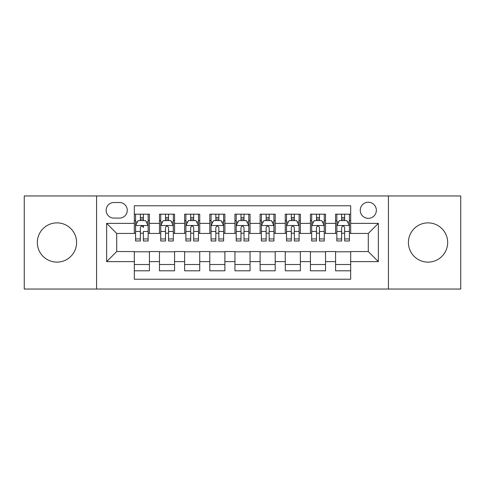 <?xml version="1.0" encoding="UTF-8"?>
<svg xmlns="http://www.w3.org/2000/svg" width="485" height="485" viewBox="0 0 485 485"><rect width="100%" height="100%" fill="white"/><g stroke="black" fill="none" stroke-linecap="round" stroke-linejoin="round"><path stroke-width="0.73" d="M428.043 222.876A19.624 19.624 0 0 0 408.418 242.5A19.624 19.624 0 0 0 428.043 262.124A19.624 19.624 0 0 0 447.667 242.5A19.624 19.624 0 0 0 428.043 222.876M56.957 222.876A19.624 19.624 0 0 0 37.333 242.5A19.624 19.624 0 0 0 56.957 262.124A19.624 19.624 0 0 0 76.581 242.5A19.624 19.624 0 0 0 56.957 222.876M368.291 202.245A8.051 8.051 0 0 0 360.24 210.296A8.051 8.051 0 0 0 368.291 218.347A8.051 8.051 0 0 0 376.342 210.296A8.051 8.051 0 0 0 368.291 202.245M388.418 289.042L460.75 289.042L460.75 195.958L388.418 195.958L388.418 289.042L96.582 289.042L96.582 195.958L24.25 195.958L24.25 289.042L96.582 289.042M350.679 214.194L335.584 214.194L335.584 223.379L325.526 223.379L325.526 233.443L335.584 233.443L335.584 223.379M325.526 223.379L325.526 214.194L310.43 214.194L310.43 223.379L300.367 223.379L300.367 233.443L310.43 233.443L310.43 223.379M300.367 223.379L300.367 214.194L285.271 214.194L285.271 223.379L275.207 223.379L275.207 233.443L285.271 233.443L285.271 223.379M275.207 223.379L275.207 214.194L260.112 214.194L260.112 223.379L250.048 223.379L250.048 233.443L260.112 233.443L260.112 223.379M250.048 223.379L250.048 214.194L234.952 214.194L234.952 223.379L224.888 223.379L224.888 233.443L234.952 233.443L234.952 223.379M224.888 223.379L224.888 214.194L209.793 214.194L209.793 223.379L199.729 223.379L199.729 233.443L209.793 233.443L209.793 223.379M199.729 223.379L199.729 214.194L184.633 214.194L184.633 223.379L174.57 223.379L174.57 233.443L184.633 233.443L184.633 223.379M174.57 223.379L174.57 214.194L159.474 214.194L159.474 233.443L149.416 233.443L149.416 214.194L134.321 214.194M134.321 270.806L149.416 270.806L149.416 251.557L159.474 251.557L159.474 270.806L174.57 270.806L174.57 251.557L184.633 251.557L184.633 261.621L174.57 261.621M184.633 261.621L184.633 270.806L199.729 270.806L199.729 251.557L209.793 251.557L209.793 261.621L199.729 261.621M209.793 261.621L209.793 270.806L224.888 270.806L224.888 251.557L234.952 251.557L234.952 261.621L224.888 261.621M234.952 261.621L234.952 270.806L250.048 270.806L250.048 251.557L260.112 251.557L260.112 261.621L250.048 261.621M260.112 261.621L260.112 270.806L275.207 270.806L275.207 251.557L285.271 251.557L285.271 261.621L275.207 261.621M285.271 261.621L285.271 270.806L300.367 270.806L300.367 251.557L310.43 251.557L310.43 261.621L300.367 261.621M310.43 261.621L310.43 270.806L325.526 270.806L325.526 251.557L335.584 251.557L335.584 261.621L325.526 261.621M113.939 218.098L119.474 218.098A7.796 7.796 0 0 0 127.276 210.296A7.796 7.796 0 0 0 119.474 202.5L113.939 202.5A7.796 7.796 0 0 0 106.142 210.296A7.796 7.796 0 0 0 113.939 218.098M388.418 195.958L96.582 195.958M350.679 223.379L350.679 205.767L134.321 205.767L134.321 233.443L116.709 233.443L116.709 251.557L134.321 251.557L134.321 279.233L350.679 279.233L350.679 251.557L368.291 251.557L368.291 233.443L350.679 233.443L350.679 223.379L378.355 223.379L378.355 261.621L350.679 261.621M134.321 261.621L106.645 261.621L106.645 223.379L134.321 223.379M335.584 261.621L335.584 270.806L350.679 270.806M134.321 220.487L135.576 220.487M140.359 220.487L143.378 220.487M148.155 220.487L149.416 220.487M134.321 233.194L135.576 233.194M140.359 233.194L143.378 233.194M148.155 233.194L149.416 233.194M134.321 251.806L149.416 251.806M134.321 264.513L149.416 264.513M159.474 233.194L160.735 233.194M165.512 233.194L168.531 233.194M173.315 233.194L174.57 233.194M159.474 220.487L160.735 220.487M165.512 220.487L168.531 220.487M173.315 220.487L174.57 220.487M159.474 251.806L174.57 251.806M159.474 264.513L174.57 264.513M184.633 251.806L199.729 251.806M184.633 264.513L199.729 264.513M184.633 220.487L185.894 220.487M190.672 220.487L193.691 220.487M198.474 220.487L199.729 220.487M184.633 233.194L185.894 233.194M190.672 233.194L193.691 233.194M198.474 233.194L199.729 233.194M209.793 251.806L224.888 251.806M209.793 264.513L224.888 264.513M209.793 220.487L211.054 220.487M215.831 220.487L218.85 220.487M223.633 220.487L224.888 220.487M209.793 233.194L211.054 233.194M215.831 233.194L218.85 233.194M223.633 233.194L224.888 233.194M234.952 251.806L250.048 251.806M234.952 264.513L250.048 264.513M234.952 220.487L236.213 220.487M240.99 220.487L244.01 220.487M248.787 220.487L250.048 220.487M234.952 233.194L236.213 233.194M240.99 233.194L244.01 233.194M248.787 233.194L250.048 233.194M260.112 251.806L275.207 251.806M260.112 264.513L275.207 264.513M260.112 220.487L261.366 220.487M266.15 220.487L269.169 220.487M273.946 220.487L275.207 220.487M260.112 233.194L261.366 233.194M266.15 233.194L269.169 233.194M273.946 233.194L275.207 233.194M285.271 251.806L300.367 251.806M285.271 264.513L300.367 264.513M285.271 220.487L286.526 220.487M291.309 220.487L294.328 220.487M299.106 220.487L300.367 220.487M285.271 233.194L286.526 233.194M291.309 233.194L294.328 233.194M299.106 233.194L300.367 233.194M310.43 251.806L325.526 251.806M310.43 264.513L325.526 264.513M310.43 220.487L311.685 220.487M316.469 220.487L319.488 220.487M324.265 220.487L325.526 220.487M310.43 233.194L311.685 233.194M316.469 233.194L319.488 233.194M324.265 233.194L325.526 233.194M335.584 251.806L350.679 251.806M335.584 264.513L350.679 264.513M335.584 220.487L336.845 220.487M341.622 220.487L344.641 220.487M349.424 220.487L350.679 220.487M335.584 233.194L336.845 233.194M341.622 233.194L344.641 233.194M349.424 233.194L350.679 233.194M116.709 233.443L106.645 223.379M116.709 251.557L106.645 261.621M378.355 223.379L368.291 233.443M378.355 261.621L368.291 251.557M143.378 214.194L143.378 220.614L143.378 217.468L140.359 217.468M148.155 238.941L143.378 238.941L143.378 240.99L148.155 240.99L148.155 225.646L145.639 220.614L138.092 220.614L135.576 225.646L135.576 231.472L135.576 214.194M135.576 236.019L135.576 237.723M135.576 222.045L135.576 217.468M135.576 238.941L135.576 240.99L140.359 240.99L140.359 238.941L135.576 238.941L135.576 231.472L140.359 231.472L140.359 236.019M148.155 222.045L148.155 217.468M143.378 238.941L143.378 231.472L148.155 231.472L148.155 214.194M140.359 220.614L140.359 214.194M143.378 236.019L143.378 237.723M140.359 238.941L140.359 227.532C141.365 225.592 142.372 225.592 143.378 227.532L143.378 225.519M168.531 217.468L165.512 217.468M173.315 238.941L168.531 238.941L168.531 240.99L173.315 240.99L173.315 225.646L170.799 220.614L163.251 220.614L160.735 225.646L160.735 240.99L165.512 240.99L165.512 238.941L160.735 238.941M160.735 225.646L160.735 214.194M173.315 225.646L173.315 214.194M165.512 220.614L165.512 214.194M168.531 214.194L168.531 220.614M168.531 238.941L168.531 227.532C167.531 225.592 166.525 225.592 165.512 227.532L165.512 238.941M193.691 217.468L190.672 217.468M198.474 238.941L193.691 238.941L193.691 240.99L198.474 240.99L198.474 225.646L195.958 220.614L188.41 220.614L185.894 225.646L185.894 240.99L190.672 240.99L190.672 238.941L185.894 238.941M185.894 225.646L185.894 214.194M198.474 225.646L198.474 214.194M190.672 220.614L190.672 214.194M193.691 214.194L193.691 220.614M193.691 238.941L193.691 227.532C192.69 225.592 191.684 225.592 190.672 227.532L190.672 238.941M218.85 217.468L215.831 217.468M223.633 238.941L218.85 238.941L218.85 240.99L223.633 240.99L223.633 225.646L221.118 220.614L213.57 220.614L211.054 225.646L211.054 240.99L215.831 240.99L215.831 238.941L211.054 238.941M211.054 225.646L211.054 214.194M223.633 225.646L223.633 214.194M215.831 220.614L215.831 214.194M218.85 214.194L218.85 220.614M218.85 238.941L218.85 227.532C217.844 225.592 216.837 225.592 215.831 227.532L215.831 238.941M244.01 217.468L240.99 217.468M248.787 238.941L244.01 238.941L244.01 240.99L248.787 240.99L248.787 225.646L246.271 220.614L238.729 220.614L236.213 225.646L236.213 240.99L240.99 240.99L240.99 238.941L236.213 238.941M236.213 225.646L236.213 214.194M248.787 225.646L248.787 214.194M240.99 220.614L240.99 214.194M244.01 214.194L244.01 220.614M244.01 238.941L244.01 227.532C243.003 225.592 241.997 225.592 240.99 227.532L240.99 238.941M269.169 217.468L266.15 217.468M273.946 238.941L269.169 238.941L269.169 240.99L273.946 240.99L273.946 225.646L271.43 220.614L263.882 220.614L261.366 225.646L261.366 240.99L266.15 240.99L266.15 238.941L261.366 238.941M261.366 225.646L261.366 214.194M273.946 225.646L273.946 214.194M266.15 220.614L266.15 214.194M269.169 214.194L269.169 220.614M269.169 238.941L269.169 227.532C268.163 225.592 267.156 225.592 266.15 227.532L266.15 238.941M294.328 217.468L291.309 217.468M299.106 238.941L294.328 238.941L294.328 240.99L299.106 240.99L299.106 225.646L296.59 220.614L289.042 220.614L286.526 225.646L286.526 240.99L291.309 240.99L291.309 238.941L286.526 238.941M286.526 225.646L286.526 214.194M299.106 225.646L299.106 214.194M291.309 220.614L291.309 214.194M294.328 214.194L294.328 220.614M294.328 238.941L294.328 227.532C293.322 225.592 292.316 225.592 291.309 227.532L291.309 238.941M319.488 217.468L316.469 217.468M324.265 238.941L319.488 238.941L319.488 240.99L324.265 240.99L324.265 225.646L321.749 220.614L314.201 220.614L311.685 225.646L311.685 240.99L316.469 240.99L316.469 238.941L311.685 238.941M311.685 225.646L311.685 214.194M324.265 225.646L324.265 214.194M316.469 220.614L316.469 214.194M319.488 214.194L319.488 220.614M319.488 238.941L319.488 227.532C318.481 225.592 317.475 225.592 316.469 227.532L316.469 238.941M344.641 217.468L341.622 217.468M349.424 238.941L344.641 238.941L344.641 240.99L349.424 240.99L349.424 225.646L346.908 220.614L339.361 220.614L336.845 225.646L336.845 240.99L341.622 240.99L341.622 238.941L336.845 238.941M336.845 225.646L336.845 214.194M349.424 225.646L349.424 214.194M341.622 220.614L341.622 214.194M344.641 214.194L344.641 220.614M344.641 238.941L344.641 227.532C343.641 225.592 342.634 225.592 341.622 227.532L341.622 238.941M159.474 261.621L149.416 261.621M159.474 223.379L149.416 223.379M148.095 225.519L135.636 225.519M135.576 221.997L137.4 221.997M146.331 221.997L148.155 221.997M143.378 219.068L140.359 219.068M173.254 225.519L160.796 225.519M160.735 221.997L162.56 221.997M171.49 221.997L173.315 221.997M165.512 231.472L160.735 231.472M173.315 231.472L168.531 231.472M168.531 219.068L165.512 219.068M198.407 225.519L185.955 225.519M185.894 221.997L187.719 221.997M196.649 221.997L198.474 221.997M190.672 231.472L185.894 231.472M198.474 231.472L193.691 231.472M193.691 219.068L190.672 219.068M223.567 225.519L211.114 225.519M211.054 221.997L212.873 221.997M221.809 221.997L223.633 221.997M215.831 231.472L211.054 231.472M223.633 231.472L218.85 231.472M218.85 219.068L215.831 219.068M248.726 225.519L236.274 225.519M236.213 221.997L238.032 221.997M246.968 221.997L248.787 221.997M240.99 231.472L236.213 231.472M248.787 231.472L244.01 231.472M244.01 219.068L240.99 219.068M273.886 225.519L261.433 225.519M261.366 221.997L263.191 221.997M272.127 221.997L273.946 221.997M266.15 231.472L261.366 231.472M273.946 231.472L269.169 231.472M269.169 219.068L266.15 219.068M299.045 225.519L286.593 225.519M286.526 221.997L288.351 221.997M297.281 221.997L299.106 221.997M291.309 231.472L286.526 231.472M299.106 231.472L294.328 231.472M294.328 219.068L291.309 219.068M324.204 225.519L311.746 225.519M311.685 221.997L313.51 221.997M322.44 221.997L324.265 221.997M316.469 231.472L311.685 231.472M324.265 231.472L319.488 231.472M319.488 219.068L316.469 219.068M349.364 225.519L336.905 225.519M336.845 221.997L338.669 221.997M347.599 221.997L349.424 221.997M341.622 231.472L336.845 231.472M349.424 231.472L344.641 231.472M344.641 219.068L341.622 219.068"/></g></svg>
